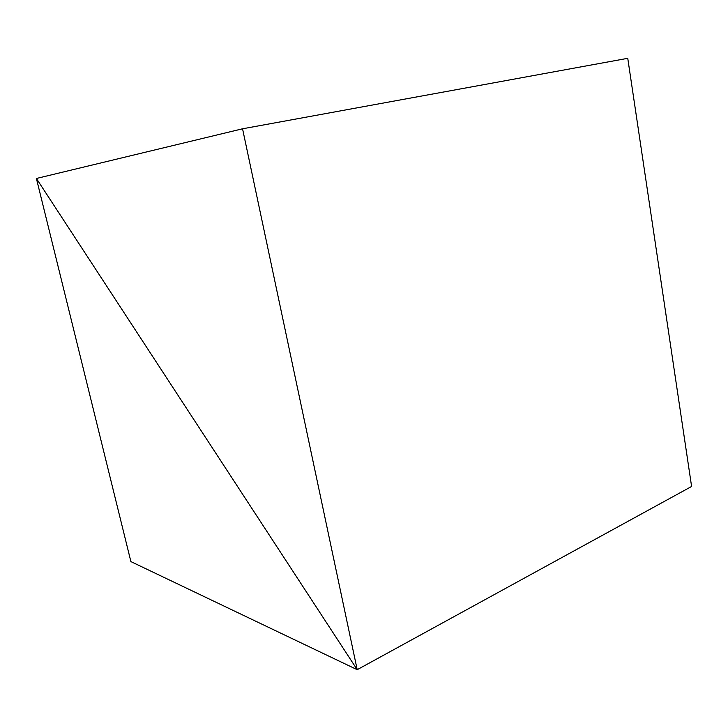 <?xml version="1.0" encoding="UTF-8"?>
<svg xmlns="http://www.w3.org/2000/svg" width="728" height="728" viewBox="0 0 728 728"><rect width="100%" height="100%" fill="white"/><g stroke="black" fill="none" stroke-linecap="round" stroke-linejoin="round"><path stroke-width="1.09" d="M691.6 486.468L627.754 58.313L242.551 128.792L357.202 669.687L691.6 486.468L357.202 669.687L36.4 178.478L357.202 669.687L242.551 128.792L36.4 178.478L130.894 561.597L357.202 669.687L36.4 178.478L130.894 561.597L357.202 669.687L36.4 178.478L242.551 128.792L627.754 58.313L691.6 486.468L357.202 669.687L691.6 486.468"/></g></svg>

